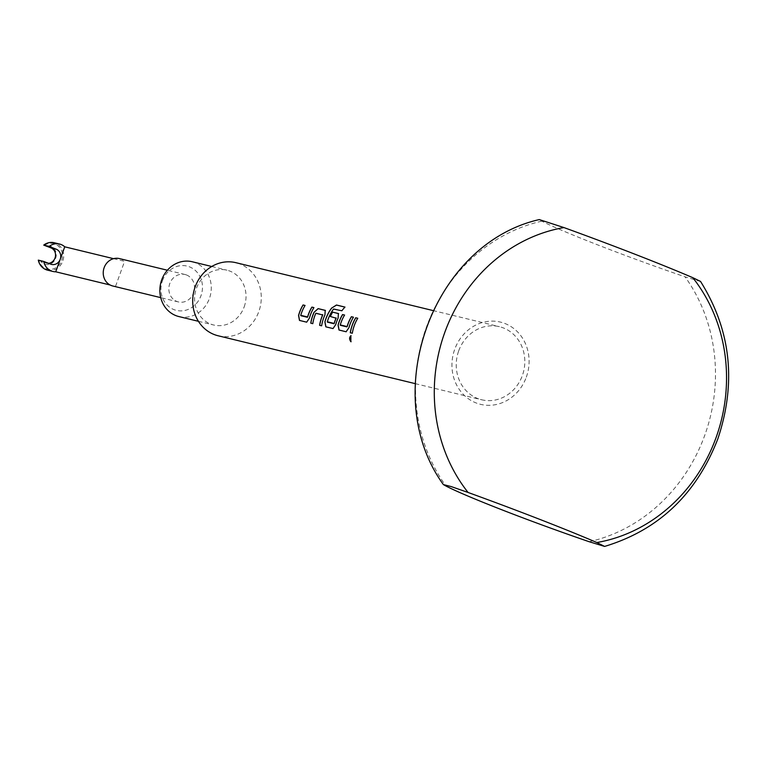 <?xml version="1.0" encoding="UTF-8"?>
<svg xmlns="http://www.w3.org/2000/svg" width="766" height="766" viewBox="0 0 766 766"><rect width="100%" height="100%" fill="white"/><g stroke="black" fill="none" stroke-linecap="round" stroke-linejoin="round"><path stroke-width="0.57" stroke-dasharray="3.83 2.87" d="M351.106 341.741L350.924 335.652M48.564 263.322A7.995 7.239 -76.3 0 1 46.372 263.169A7.995 7.239 -76.3 0 1 45.539 262.91L40.77 261.139A9.403 8.522 103.7 0 0 44.485 264.098A9.403 8.522 103.7 0 0 55.631 258.353A9.403 8.522 103.7 0 0 50.872 246.432A9.403 8.522 103.7 0 0 46.209 246.135M44.332 245.398A13.166 11.93 -76.3 0 1 54.941 243.99A13.166 11.93 -76.3 0 1 61.596 260.679A13.166 11.93 -76.3 0 1 45.989 268.703A13.166 11.93 -76.3 0 1 38.894 260.411L38.3 260.124M47.521 270.149A14.104 12.783 103.7 0 0 63.051 260.277A14.104 12.783 103.7 0 0 55.64 243.195A14.104 12.783 103.7 0 0 54.175 242.736M186.502 274.975A14.104 12.783 -76.3 0 1 193.903 292.057A14.104 12.783 -76.3 0 1 178.382 301.928A14.104 12.783 -76.3 0 1 176.917 301.469A14.104 12.783 -76.3 0 1 169.506 284.387A14.104 12.783 -76.3 0 1 185.037 274.515A14.104 12.783 -76.3 0 1 186.502 274.975M112.755 285.986A14.104 12.783 103.7 0 0 115.542 286.321L110.132 285M113.55 258.669L124.58 261.34A14.104 12.783 103.7 0 0 120.875 259.042A14.104 12.783 103.7 0 0 119.41 258.582M162.44 280.729A22.779 20.644 -76.3 0 1 189.451 266.836A22.779 20.644 -76.3 0 1 200.979 295.714A22.779 20.644 -76.3 0 1 173.968 309.617A22.779 20.644 -76.3 0 1 162.44 280.729M178.909 316.569A28.208 25.565 103.7 0 0 209.434 298.434A28.208 25.565 103.7 0 0 192.228 261.752M244.172 306.879A28.208 25.565 103.7 0 0 226.966 270.187A28.208 25.565 103.7 0 0 196.441 288.322A28.208 25.565 103.7 0 0 213.657 325.004A28.208 25.565 103.7 0 0 244.172 306.879M218.119 335.767A37.611 34.087 103.7 0 0 258.812 311.59A37.611 34.087 103.7 0 0 235.871 262.681M526.319 377.14A42.312 38.348 103.7 0 0 504.899 323.491A42.312 38.348 103.7 0 0 454.726 349.306A42.312 38.348 103.7 0 0 476.136 402.954A42.312 38.348 103.7 0 0 526.319 377.14M700.526 281.428L685.053 276.832C626.981 256.955 562.924 232.05 541.84 221.163L539.293 219.574M458.7 350.857A37.611 34.087 -76.3 0 1 499.394 326.68A37.611 34.087 -76.3 0 1 522.345 375.599A37.611 34.087 -76.3 0 1 481.642 399.766A37.611 34.087 -76.3 0 1 458.7 350.857M40.77 261.139L38.894 260.411M115.542 286.321L124.58 261.34M357.837 318.292A37.515 34.001 103.7 0 0 352.398 333.277L352.398 333.277M344.662 315.094A37.515 34.001 103.7 0 0 340.353 324.947L340.267 324.928M353.509 317.239A37.515 34.001 103.7 0 0 349.028 327.733L346.251 331.774M333.038 328.566L335.767 324.506M338.448 313.581L338.199 318.072A37.515 34.001 103.7 0 0 335.853 324.535M330.357 316.492L336.121 317.9M327.398 321.806A37.515 34.001 103.7 0 1 333.593 309.11L333.526 309.052M333.919 308.88L341.875 310.776M345.045 307.147A37.515 34.001 103.7 0 0 341.942 310.833M316.099 313.016L322.725 314.644M315.908 313.313A37.515 34.001 103.7 0 0 312.873 323.673L312.796 323.664M324.947 314.836L325.272 310.383M325.023 314.874A37.515 34.001 103.7 0 0 321.73 325.828L321.73 325.828M305.146 305.49A37.515 34.001 103.7 0 0 300.837 315.353L300.751 315.324M313.993 307.645L313.993 307.645A37.515 34.001 103.7 0 0 309.512 318.129L306.697 322.17M589.169 541.715A164.479 149.073 103.7 0 0 704.672 435.538A164.479 149.073 103.7 0 0 685.053 276.832M541.84 221.163A164.479 149.073 103.7 0 0 426.346 327.341A164.479 149.073 103.7 0 0 445.956 486.037M50.748 264.174L45.539 262.91M178.382 301.928L160.726 297.639M185.037 274.515L167.381 270.226M211.742 266.491L226.966 270.187M432.981 310.546L499.394 326.68M415.229 383.642L481.642 399.766M198.432 321.308L213.657 325.004M51.581 264.433L46.372 263.169"/><path stroke-width="1.15" d="M351.058 335.661C349.286 337.299 349.258 339.319 350.972 341.732L351.106 341.741M350.972 335.661C349.2 337.299 349.172 339.319 350.885 341.741L350.876 335.642M56.186 249.17A7.995 7.239 -76.3 0 1 60.227 259.301L64.746 246.815A14.104 12.783 -76.3 0 0 61.05 244.507A14.104 12.783 -76.3 0 0 59.585 244.048A14.104 12.783 -76.3 0 0 49.139 246.422L56.186 249.17L50.977 247.897A7.995 7.239 -76.3 0 1 55.439 256.39A7.995 7.239 -76.3 0 1 48.564 263.322M46.056 269.68A14.104 12.783 103.7 0 0 47.521 270.149L52.921 271.461A14.104 12.783 -76.3 0 1 51.456 271.001A14.104 12.783 -76.3 0 1 43.7 261.436L38.3 260.124A14.104 12.783 103.7 0 0 46.056 269.68M167.381 270.226L119.41 258.582A14.104 12.783 103.7 0 0 103.889 268.454A14.104 12.783 103.7 0 0 111.29 285.526A14.104 12.783 103.7 0 0 112.755 285.986L160.726 297.639M110.132 285L55.707 271.786A14.104 12.783 -76.3 0 1 52.921 271.461M64.746 246.815L113.55 258.669M59.585 244.048L54.175 242.736A14.104 12.783 103.7 0 0 43.729 245.11L49.139 246.422M211.742 266.491L192.228 261.752A28.208 25.565 103.7 0 0 161.703 279.887A28.208 25.565 103.7 0 0 178.909 316.569L198.432 321.308M432.981 310.546L235.871 262.681A37.611 34.087 103.7 0 0 195.177 286.848A37.611 34.087 103.7 0 0 218.119 335.767L415.229 383.642M443.361 484.572C378.184 394.643 432.273 243.885 539.293 219.574L563.958 227.579A160.266 145.253 103.7 0 0 444.816 332.348A160.266 145.253 103.7 0 0 468.074 492.461L451.308 486.611L443.361 484.572L445.956 486.037C466.982 496.914 531.298 521.905 589.169 541.715L604.604 546.426L596.877 542.529A160.266 145.253 103.7 0 0 716.009 437.769A160.266 145.253 103.7 0 0 692.761 277.656L700.526 281.428M563.958 227.579A188.043 9.527 19.9 0 1 634.966 254.226A188.043 9.527 19.9 0 1 692.761 277.656M596.877 542.529A188.043 9.527 -160.1 0 0 539.082 519.099A188.043 9.527 -160.1 0 0 468.074 492.461M303.049 304.954L303.116 305.002A37.515 34.001 103.7 0 0 298.635 315.496L299.573 320.447L306.659 322.17L309.426 318.11A37.611 34.087 103.7 0 1 310.46 314.845A37.611 34.087 103.7 0 1 313.916 307.587L311.896 307.099A37.611 34.087 103.7 0 0 308.43 314.357A37.611 34.087 103.7 0 0 307.578 316.98L300.751 315.324A37.611 34.087 103.7 0 1 301.603 312.7A37.611 34.087 103.7 0 1 305.069 305.442L303.049 304.954A37.611 34.087 103.7 0 0 299.583 312.212A37.611 34.087 103.7 0 0 298.548 315.468L299.487 320.427L306.697 322.17M314.07 312.193A37.611 34.087 103.7 0 0 312.748 315.41A37.611 34.087 103.7 0 0 310.766 323.175L312.796 323.664A37.611 34.087 103.7 0 1 314.778 315.898A37.611 34.087 103.7 0 1 315.831 313.284L322.649 314.941A37.611 34.087 103.7 0 0 321.605 317.555A37.611 34.087 103.7 0 0 319.614 325.32L321.643 325.809A37.611 34.087 103.7 0 1 323.625 318.053A37.611 34.087 103.7 0 1 324.947 314.836L325.205 310.335L318.11 308.612L314.146 312.231A37.515 34.001 103.7 0 0 310.852 323.185L312.796 323.654M325.454 310.45L318.177 308.66L314.146 312.231M331.668 307.989A37.611 34.087 103.7 0 0 325.923 318.608A37.611 34.087 103.7 0 0 324.899 321.864L325.828 326.833L333.038 328.566L335.767 324.506A37.611 34.087 103.7 0 1 336.801 321.251A37.611 34.087 103.7 0 1 338.122 318.034L338.371 313.533L332.568 312.116A37.611 34.087 103.7 0 0 330.28 316.463L336.044 318.187A37.611 34.087 103.7 0 0 335.001 320.81A37.611 34.087 103.7 0 0 334.139 323.434L327.321 321.777A37.611 34.087 103.7 0 1 328.174 319.154A37.611 34.087 103.7 0 1 333.526 309.052L341.875 310.776A37.611 34.087 103.7 0 1 344.987 307.08L336.475 305.012L331.726 308.047A37.515 34.001 103.7 0 0 324.976 321.892L325.914 326.843L333.009 328.566M336.044 317.861L336.121 318.225A37.515 34.001 103.7 0 0 334.225 323.463L334.139 323.434M338.629 313.648L332.568 312.116M342.565 314.548L342.632 314.596A37.515 34.001 103.7 0 0 338.151 325.09L339.089 330.041L346.098 331.755L348.942 327.704A37.611 34.087 103.7 0 1 349.976 324.449A37.611 34.087 103.7 0 1 353.442 317.191L351.412 316.693A37.611 34.087 103.7 0 0 347.946 323.951A37.611 34.087 103.7 0 0 347.094 326.584L340.267 324.928A37.611 34.087 103.7 0 1 341.129 322.295A37.611 34.087 103.7 0 1 344.585 315.037L342.565 314.548A37.611 34.087 103.7 0 0 339.099 321.806A37.611 34.087 103.7 0 0 338.065 325.071L339.003 330.031L346.213 331.774M355.74 317.746A37.611 34.087 103.7 0 0 352.274 325.004A37.611 34.087 103.7 0 0 350.282 332.77L352.312 333.258A37.611 34.087 103.7 0 1 354.294 325.502A37.611 34.087 103.7 0 1 357.76 318.244L355.807 317.794A37.515 34.001 103.7 0 0 350.368 332.779L352.312 333.248M322.649 314.606L322.725 314.97A37.515 34.001 103.7 0 0 319.7 325.33L321.643 325.809M55.707 271.786L60.227 259.301A7.995 7.239 -76.3 0 1 51.581 264.433A7.995 7.239 -76.3 0 1 50.748 264.174L43.7 261.436M43.729 245.11L50.977 247.897M357.741 318.263L355.807 317.794M344.576 315.065L342.632 314.596M340.315 325.272L346.874 326.862M351.412 316.693L351.479 316.751A37.515 34.001 103.7 0 0 347.18 326.603M353.423 317.22L351.479 316.751M344.939 307.118L336.533 305.079L331.726 308.047M332.635 312.174A37.515 34.001 103.7 0 0 330.366 316.482M333.995 323.74L327.369 322.132M305.05 305.471L303.116 305.002M300.799 315.678L307.348 317.268M311.896 307.099L311.963 307.147A37.515 34.001 103.7 0 0 307.654 317.009M313.907 307.616L311.963 307.147M700.536 281.428C730.936 330.041 736.691 382.569 717.79 438.985C696.304 494.29 658.568 530.101 604.604 546.426"/></g></svg>
